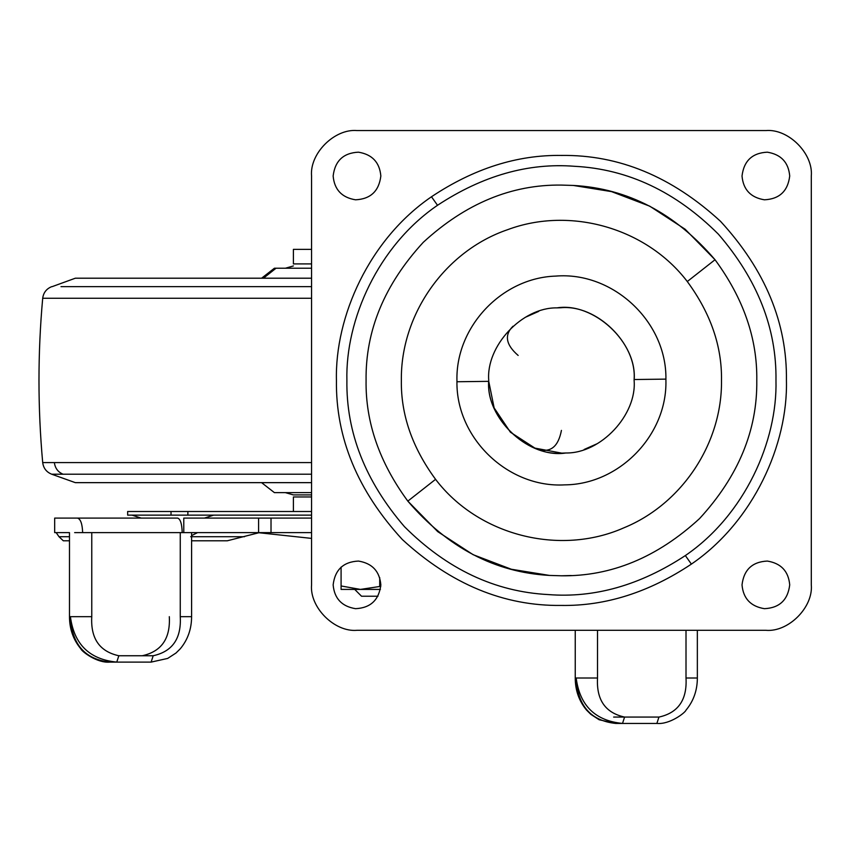 <?xml version="1.0" encoding="UTF-8"?>
<svg xmlns="http://www.w3.org/2000/svg" width="854" height="854" viewBox="0 0 854 854"><rect width="100%" height="100%" fill="white"/><g stroke="black" fill="none" stroke-linecap="round" stroke-linejoin="round"><path stroke-width="1.28" d="M81.365 532.629L82.646 532.629C82.315 523.854 80.596 519.008 77.479 518.09L177.632 518.09C180.397 519.008 181.923 523.854 182.212 532.629M77.479 518.09L54.677 518.09L54.677 532.629L69.484 532.629L69.484 616.673L70.402 616.673C71.779 644.3 84.962 659.448 109.952 662.106C97.057 663.355 81.589 651.346 80.81 648.794C73.295 639.763 69.516 629.046 69.484 616.673M311.561 518.09L183.781 518.09L183.781 532.629M54.677 532.629L54.677 518.09M74.65 532.629L91.762 532.629L91.762 616.673C90.556 638.504 99.576 651.527 118.823 655.744L153.197 655.744C172.444 651.527 181.464 638.504 180.258 616.673L180.258 532.629L311.561 532.629M180.258 532.629L91.762 532.629M69.484 540.806L63.324 540.806L59.001 536.718L56.193 532.629M259.296 532.629L227.239 540.806L191.595 540.806M258.527 532.693L311.561 538.394M191.595 532.629L191.595 616.673C191.552 629.035 187.784 639.742 180.29 648.773L176.009 653.011L167.683 658.423L151.126 662.106L116.752 662.106C89.499 659.437 74.052 644.3 70.402 616.673L91.762 616.673M169.305 616.673C170.512 638.504 161.491 651.527 142.244 655.744M118.823 655.744L116.752 662.106L109.952 662.106M597.522 630.305L597.522 678.001C596.316 699.832 605.337 712.855 624.584 717.072L658.946 717.072C678.193 712.855 687.214 699.832 686.008 678.001L686.008 630.305M597.522 678.001L576.162 678.001C577.539 705.628 590.722 720.776 615.713 723.434L622.513 723.434C595.259 720.776 579.802 705.628 576.162 678.001L575.244 678.001C575.276 690.374 579.044 701.07 586.549 710.101L590.829 714.339L599.145 719.751L615.713 723.434M658.946 717.072L656.875 723.434L622.513 723.434L624.584 717.072L613.642 717.072M311.561 268.22L274.422 268.22L261.591 278.212M311.561 494.914L293.392 494.914L311.561 494.914M122.987 482.649L261.591 482.649L274.422 492.641L311.561 492.641L285.439 492.641L293.392 494.914M311.561 278.212L75.323 278.212L52.126 286.656M311.561 482.649L75.323 482.649L51.688 474.205L63.047 474.205C57.997 472.07 55.104 468.205 54.368 462.601L42.7 462.601C37.736 407.828 37.736 353.044 42.7 298.259L311.561 298.259M311.561 511.503L171.024 511.503L171.024 515.133L311.561 515.133M171.024 515.133L127.652 515.133L127.652 511.503L171.024 511.503M634.116 380.436L634.116 379.518C636.86 343.393 596.444 304.195 560.8 307.75L556.989 307.878C593.615 301.9 637.682 342.497 634.116 380.436C636.988 414.5 601.131 453.591 565.871 452.983L562.06 453.122L565.871 452.983C529.245 458.972 485.179 418.375 488.744 380.436C485.873 346.372 521.73 307.269 556.989 307.878L557.406 307.856M561.654 453.122L534.914 448.115L510.414 432.209L494.135 407.902L488.744 381.343C486.001 417.467 526.416 456.676 562.06 453.122M634.116 379.528L665.917 379.123L665.917 380.436C667.262 435.092 619.321 484.538 564.643 484.869C508.183 488.104 456.164 438.294 456.943 381.749L456.943 380.436C455.662 326.698 501.938 277.796 555.666 276.098C612.969 271.358 666.771 321.627 665.917 379.123M407.828 501.127L437.728 531.636L473.137 554.694L511.311 569.244L549.506 575.425C494.914 572.394 447.688 547.627 407.828 501.127C379.357 462.388 365.448 422.154 366.078 380.436C365.405 330.573 384.481 284.531 423.296 242.301C465.526 203.487 511.578 184.411 561.43 185.083L573.354 185.446C627.946 188.467 675.172 213.233 715.033 259.733C743.503 298.473 757.423 338.707 756.783 380.436C757.455 430.288 738.379 476.34 699.565 518.57C657.334 557.384 611.293 576.45 561.43 575.788L549.506 575.425L511.311 569.244L473.137 554.694L437.728 531.636L407.828 501.127L435.572 479.329C478.144 535.373 559.53 556.328 623.868 527.825C682.036 504.02 722.27 443.279 721.502 380.436C722.025 346.244 710.624 313.279 687.289 281.532C646.585 228.146 570.547 206.198 507.65 229.673C445.126 250.991 400.441 314.379 401.359 380.436C400.836 414.617 412.247 447.592 435.572 479.329M380.841 175.999C379.635 162.367 372.173 154.435 358.445 152.183C343.425 152.919 334.981 160.851 333.145 175.999C334.352 189.62 341.813 197.552 355.531 199.804C370.561 199.067 378.995 191.136 380.841 175.999M789.715 175.999C788.509 162.367 781.047 154.435 767.33 152.183C752.299 152.919 743.866 160.851 742.019 175.999C743.226 189.62 750.687 197.552 764.415 199.804C779.446 199.067 787.879 191.136 789.715 175.999M789.715 584.873C788.509 571.251 781.047 563.309 767.33 561.067C752.299 561.793 743.866 569.725 742.019 584.873C743.226 598.494 750.687 606.425 764.415 608.678C779.446 607.952 787.879 600.01 789.715 584.873M380.841 584.873C379.635 571.251 372.173 563.309 358.445 561.067C343.425 561.793 334.981 569.725 333.145 584.873C334.352 598.494 341.813 606.425 355.531 608.678C370.561 607.952 378.995 600.01 380.841 584.873M811.3 175.999C813.328 153.517 788.349 128.527 765.867 130.566L356.993 130.566C334.512 128.527 309.532 153.517 311.561 175.999L311.561 584.873C309.532 607.343 334.512 632.334 356.993 630.305L765.867 630.305C788.349 632.334 813.328 607.343 811.3 584.873L811.3 175.999C813.328 153.517 788.349 128.527 765.867 130.566M765.867 630.305C788.349 632.334 813.328 607.343 811.3 584.873M311.561 584.873C309.532 607.343 334.512 632.334 356.993 630.305M356.993 130.566C334.512 128.527 309.532 153.517 311.561 175.999M525.573 317.197L538.714 311.379M512.987 326.239C504.127 335.056 505.846 344.792 518.154 355.445M597.288 443.664L584.147 449.482M538.714 449.482C550.787 452.748 558.356 446.396 561.43 430.405M715.033 259.733L685.132 229.235L649.723 206.166L611.549 191.616L573.354 185.446L611.549 191.616L649.723 206.166L685.132 229.235L715.033 259.733L685.132 229.235L649.723 206.166L611.549 191.616L573.354 185.446L611.549 191.616L649.723 206.166L685.132 229.235L715.033 259.733L687.289 281.532M571.273 575.532L561.43 575.788L571.273 575.532M293.392 511.503L293.392 496.964L311.561 496.964M311.561 263.907L293.392 263.907L293.392 249.368L311.561 249.368M361.573 596.231L377.97 596.231L361.573 596.231M360.399 589.409L341.088 585.961L341.088 589.409L380.404 589.409L360.399 589.409L380.799 586.324M379.71 585.961L379.71 577.603M341.088 585.961L341.088 567.088M258.591 518.09L258.591 532.629M271.017 518.09L271.017 532.629M190.677 616.673L180.258 616.673M59.001 536.718L69.484 536.718M151.126 662.106L153.197 655.744M191.595 535.607L197.552 532.629M190.666 536.718L244.511 536.718M686.008 678.001L696.437 678.001M276.045 268.22L263.406 278.212M311.561 286.656L60.997 286.656M311.561 462.601L54.368 462.601M311.561 474.205L63.047 474.205M187.869 511.503L187.869 515.133M488.744 381.343L456.943 381.749M574.529 166.295C627.861 169.049 675.813 191.68 718.395 234.188C757.53 279.621 776.713 328.374 775.976 380.436C777.503 441.102 744.848 514.93 685.346 555.57C640.254 585.203 594.587 598.206 548.332 594.576C495 591.811 447.048 569.191 404.465 526.683C365.331 481.24 346.148 432.487 346.895 380.436C345.358 319.77 378.023 245.931 437.515 205.291C482.606 175.657 528.274 162.655 574.529 166.295M437.515 205.291L431.483 196.762C473.853 168.548 517.172 154.766 561.43 155.439C618.851 154.659 671.884 176.629 720.53 221.335C765.237 269.981 787.196 323.004 786.427 380.436C788.039 444.059 753.783 521.495 691.388 564.11C649.008 592.324 605.689 606.094 561.43 605.433C504.009 606.201 450.976 584.232 402.33 539.525C357.634 490.89 335.665 437.856 336.433 380.436C334.821 316.813 369.077 239.376 431.483 196.762M685.346 555.57L691.388 564.11M656.875 723.434C669.782 724.683 685.25 712.674 686.029 710.122C693.533 701.091 697.312 690.384 697.355 678.001L697.344 630.305M575.244 630.305L575.244 678.001M285.439 268.22L293.392 265.946M51.688 286.656C46.447 288.791 43.458 292.655 42.7 298.259M42.7 462.601C43.458 468.205 46.447 472.081 51.688 474.205M213.628 515.133L204.469 518.09M141.166 518.09L132.007 515.133M354.72 589.409L361.53 596.231"/></g></svg>
